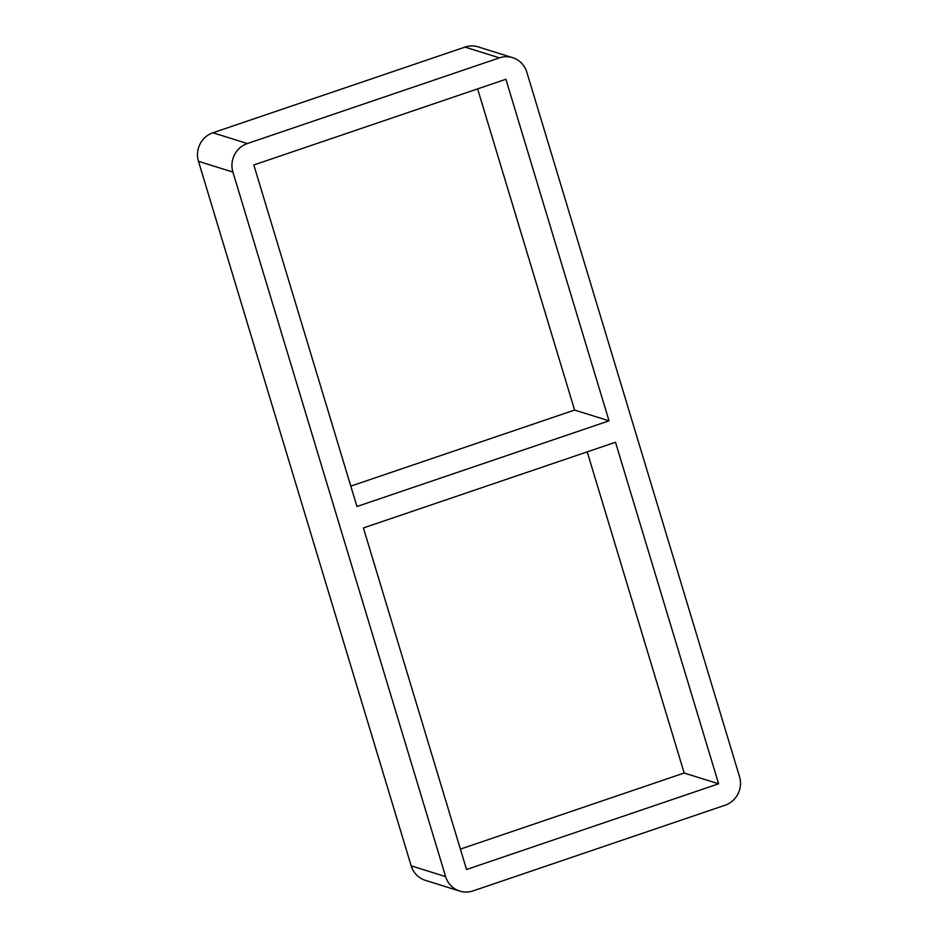 <?xml version="1.0" encoding="UTF-8"?>
<svg xmlns="http://www.w3.org/2000/svg" width="938" height="938" viewBox="0 0 938 938"><rect width="100%" height="100%" fill="white"/><g stroke="black" fill="none" stroke-linecap="round" stroke-linejoin="round"><path stroke-width="1.41" d="M609.032 420.834L505.899 79.273L253.823 164.971L356.956 506.52L609.032 420.834L574.584 410.058L477.618 88.887M350.789 486.13L574.584 410.058M718.614 783.805L615.492 442.255L363.416 527.942L466.538 869.503L718.614 783.805L684.177 773.029L587.211 451.87M212.926 132.774A22.641 21.82 107.4 0 0 198.469 161.301L232.905 172.076A22.641 21.82 -72.6 0 1 247.362 143.549L212.926 132.774L465.002 47.088L499.438 57.863A22.641 21.82 -72.6 0 1 512.664 57.675A22.641 21.82 -72.6 0 1 526.828 72.167L739.531 776.699A22.641 21.82 -72.6 0 1 725.074 805.226L472.998 890.912A22.641 21.82 -72.6 0 1 459.784 891.1A22.641 21.82 -72.6 0 1 445.62 876.608L411.172 865.833L198.469 161.301M232.905 172.076L445.62 876.608M499.438 57.863L247.362 143.549M411.172 865.833A22.641 21.82 107.4 0 0 425.336 880.325L459.784 891.1M512.664 57.675L478.216 46.9A22.641 21.82 107.4 0 0 465.002 47.088M460.382 849.113L684.177 773.029"/></g></svg>
